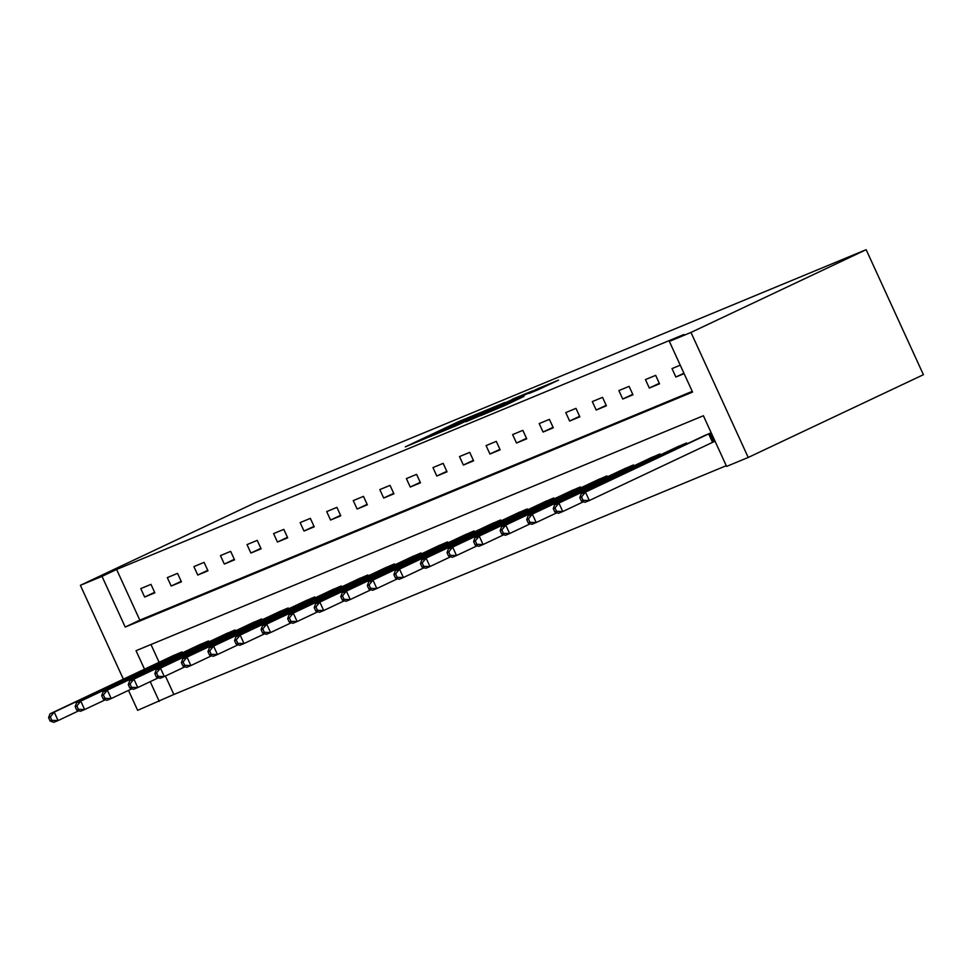 <?xml version="1.0" encoding="UTF-8"?>
<svg xmlns="http://www.w3.org/2000/svg" width="972" height="972" viewBox="0 0 972 972"><rect width="100%" height="100%" fill="white"/><g stroke="black" fill="none" stroke-linecap="round" stroke-linejoin="round"><path stroke-width="1.46" d="M479.986 412.748L458.529 421.678L405.288 446.877L426.684 437.922L479.986 412.748M537.868 389.833L558.523 380.125L538.354 388.448L480.581 415.688L505.294 405.312L523.969 396.394L488.977 411.946L527.346 393.696L540.687 387.779L528.975 393.49L537.868 389.833M669.356 341.391L690.971 332.436L866.161 249.683L255.575 502.56L80.384 585.314L102.011 576.36L125.218 627.049L692.562 392.081L669.356 341.391L683.948 334.502L116.616 569.458L102.011 576.36M504.905 402.469L481.845 412.031L428.603 437.218L453.317 426.842L504.905 402.469M512.365 399.213L532.535 390.89L479.305 416.077L465.88 421.787L484.044 412.736L454.228 426.611L512.463 399.431M144.524 669.198L136.044 650.693L703.388 415.737L726.594 466.414L748.221 457.46L923.4 374.706L866.161 249.683M116.616 569.458L139.822 620.148L692.234 391.364M144.634 597.051L154.852 592.823L150.988 584.366L140.77 588.607L144.634 597.051L154.633 592.325M171.194 586.043L181.412 581.815L177.548 573.371L167.33 577.599L171.194 586.043L181.193 581.329M197.766 575.047L207.972 570.819L204.108 562.375L193.89 566.603L197.766 575.047L207.753 570.333M224.325 564.052L234.544 559.811L230.668 551.367L220.45 555.595L224.325 564.052L234.313 559.325M250.885 553.044L261.103 548.816L257.228 540.371L247.022 544.599L250.885 553.044L260.873 548.33M277.445 542.048L287.663 537.82L283.8 529.363L273.582 533.592L277.445 542.048L287.445 537.322M304.005 531.04L314.223 526.812L310.36 518.368L300.141 522.596L304.005 531.04L314.005 526.326M330.565 520.044L340.783 515.816L336.92 507.36L326.701 511.6L330.565 520.044L340.565 515.318M357.137 509.049L367.343 504.808L363.479 496.364L353.261 500.592L357.137 509.049L367.124 504.322M383.697 498.041L393.915 493.812L390.039 485.368L379.821 489.596L383.697 498.041L393.684 493.326M410.257 487.045L420.475 482.805L416.599 474.36L406.393 478.589L410.257 487.045L420.244 482.319M436.817 476.037L447.035 471.809L443.171 463.365L432.953 467.593L436.817 476.037L446.816 471.323M463.377 465.041L473.595 460.813L469.731 452.357L459.513 456.597L463.377 465.041L473.376 460.315M489.937 454.033L500.155 449.805L496.291 441.361L486.073 445.589L489.937 454.033L499.936 449.319M516.509 443.038L526.727 438.809L522.851 430.353L512.633 434.593L516.509 443.038L526.496 438.311M543.069 432.042L553.287 427.802L549.411 419.357L539.205 423.585L543.069 432.042L553.056 427.315M569.628 421.034L579.847 416.806L575.983 408.362L565.765 412.59L569.628 421.034L579.616 416.32M596.188 410.038L606.407 405.798L602.543 397.354L592.325 401.582L596.188 410.038L606.188 405.312M622.748 399.03L632.966 394.802L629.103 386.358L618.885 390.586L622.748 399.03L632.748 394.316M649.32 388.035L659.526 383.806L655.663 375.35L645.444 379.59L649.32 388.035L659.308 383.308M680.242 365.18L672.004 368.582L675.88 377.027L684.106 373.625M165.41 676.038L173.854 694.482L726.266 465.697M150.976 644.521L159.116 662.309M171.777 656.331L181.922 651.957L182.347 652.88M198.337 645.323L208.482 640.949L208.907 641.872M224.897 634.327L235.054 629.953L235.479 630.877M251.456 623.319L261.614 618.945L262.039 619.869M278.028 612.324L288.174 607.95L288.599 608.873M304.588 601.316L314.734 596.942L315.159 597.877M331.148 590.32L341.293 585.946L341.719 586.869M357.708 579.324L367.866 574.95L368.279 575.874M384.268 568.316L394.425 563.942L394.851 564.866M410.828 557.321L420.985 552.947L421.411 553.87M437.4 546.313L447.545 541.939L447.971 542.862M463.96 535.317L474.105 530.943L474.53 531.866M490.52 524.309L500.665 519.947L501.09 520.87M517.08 513.313L527.237 508.939L527.65 509.863M543.64 502.317L553.797 497.943L554.222 498.867M570.2 491.31L580.357 486.936L580.782 487.859M596.772 480.314L606.917 475.94L607.342 476.863M623.331 469.306L633.477 464.932L633.902 465.867M649.891 458.31L660.037 453.936L660.462 454.86M676.451 447.314L686.609 442.94L687.022 443.864M714.274 441.519L715.052 441.203M703.011 436.307L711.176 432.759M173.854 694.482L137.635 710.338L128.498 690.387M748.221 457.46L690.971 332.436M80.384 585.314L123.371 679.185M150.223 681.664L159.25 701.383M139.822 620.148L125.218 627.049M675.88 377.027L683.923 373.224M484.202 411.12L434.593 434.508L484.202 411.12M510.154 400.816L487.604 410.998L510.154 400.816L510.409 401.387M174.462 655.043L49.961 713.861L54.213 712.099L58.077 720.556L78.805 710.763M51.844 720.337L58.077 720.556L53.825 722.317L50.143 721.042L51.844 720.337L50.301 716.959L48.6 717.664L50.143 721.042M50.301 716.959L54.213 712.099L179.164 653.099M48.6 717.664L49.961 713.861M201.022 644.035L76.521 702.865L80.773 701.104L84.649 709.548L105.365 699.767M78.416 709.341L84.649 709.548L80.384 711.31L76.715 710.046L78.416 709.341L76.861 705.964L75.16 706.668L76.715 710.046M76.861 705.964L80.773 701.104L205.736 642.091M75.16 706.668L76.521 702.865M227.594 633.039L103.081 691.87L107.333 690.108L111.209 698.552L131.925 688.759M104.976 698.333L111.209 698.552L106.944 700.314L103.275 699.038L104.976 698.333L103.421 694.956L101.72 695.66L103.275 699.038M103.421 694.956L107.333 690.108L232.296 631.095M101.72 695.66L103.081 691.87M254.154 622.044L129.641 680.862L133.905 679.1L137.769 687.544L158.485 677.763M131.536 687.338L137.769 687.544L133.516 689.318L129.835 688.042L131.536 687.338L129.993 683.96L128.292 684.665L129.835 688.042M129.993 683.96L133.905 679.1L258.856 620.087M128.292 684.665L129.641 680.862M280.714 611.036L156.2 669.866L160.465 668.104L164.329 676.548L185.045 666.768M158.096 676.342L164.329 676.548L160.076 678.31L156.395 677.047L158.096 676.342L156.553 672.952L154.852 673.657L156.395 677.047M156.553 672.952L160.465 668.104L285.416 609.092M154.852 673.657L156.2 669.866M307.274 600.04L182.772 658.858L187.025 657.096L190.889 665.553L211.604 655.76M184.656 665.334L190.889 665.553L186.636 667.314L182.955 666.039L184.656 665.334L183.113 661.956L181.412 662.661L182.955 666.039M183.113 661.956L187.025 657.096L311.976 598.084M181.412 662.661L182.772 658.858M333.833 589.032L209.332 647.862L213.585 646.101L217.461 654.545L238.176 644.764M211.228 654.338L217.461 654.545L213.196 656.307L209.515 655.043L211.228 654.338L209.673 650.961L207.972 651.665L209.515 655.043M209.673 650.961L213.585 646.101L338.548 587.088M207.972 651.665L209.332 647.862M360.405 578.036L235.892 636.867L240.145 635.093L244.021 643.549L264.736 633.756M237.788 643.33L244.021 643.549L239.756 645.311L236.087 644.035L237.788 643.33L236.232 639.953L234.531 640.657L236.087 644.035M236.232 639.953L240.145 635.093L365.108 576.092M234.531 640.657L235.892 636.867M386.965 567.028L262.452 625.859L266.717 624.097L270.581 632.541L291.296 622.76M264.348 632.335L270.581 632.541L266.328 634.303L262.647 633.039L264.348 632.335L262.805 628.957L261.091 629.662L262.647 633.039M262.805 628.957L266.717 624.097L391.667 565.084M261.091 629.662L262.452 625.859M413.525 556.033L289.012 614.863L293.277 613.101L297.14 621.545L317.856 611.753M290.907 621.327L297.14 621.545L292.888 623.307L289.206 622.031L290.907 621.327L289.364 617.949L287.663 618.654L289.206 622.031M289.364 617.949L293.277 613.101L418.227 554.089M287.663 618.654L289.012 614.863M440.085 545.037L315.584 603.855L319.837 602.093L323.7 610.538L344.416 600.757M317.467 610.331L323.7 610.538L319.448 612.311L315.766 611.036L317.467 610.331L315.924 606.953L314.223 607.658L315.766 611.036M315.924 606.953L319.837 602.093L444.787 543.081M314.223 607.658L315.584 603.855M466.645 534.029L342.144 592.859L346.397 591.098L350.26 599.542L370.988 589.761M344.027 599.335L350.26 599.542L346.008 601.303L342.326 600.04L344.027 599.335L342.484 595.945L340.783 596.65L342.326 600.04M342.484 595.945L346.397 591.098L471.347 532.085M340.783 596.65L342.144 592.859M493.205 523.033L368.704 581.851L372.956 580.09L376.832 588.546L397.548 578.753M370.599 588.327L376.832 588.546L372.568 590.308L368.886 589.032L370.599 588.327L369.044 584.95L367.343 585.654L368.886 589.032M369.044 584.95L372.956 580.09L497.919 521.077M367.343 585.654L368.704 581.851M519.777 512.025L395.264 570.856L399.516 569.094L403.392 577.538L424.108 567.757M397.159 577.332L403.392 577.538L399.128 579.3L395.458 578.036L397.159 577.332L395.604 573.954L393.903 574.659L395.458 578.036M395.604 573.954L399.516 569.094L524.479 510.081M393.903 574.659L395.264 570.856M546.337 501.03L421.824 559.86L426.088 558.098L429.952 566.542L450.668 556.749M423.719 566.324L429.952 566.542L425.7 568.304L422.018 567.028L423.719 566.324L422.176 562.946L420.463 563.651L422.018 567.028M422.176 562.946L426.088 558.098L551.039 499.086M420.463 563.651L421.824 559.86M572.897 490.034L448.384 548.852L452.648 547.09L456.512 555.534L477.228 545.754M450.279 555.328L456.512 555.534L452.259 557.296L448.578 556.033L450.279 555.328L448.736 551.95L447.035 552.655L448.578 556.033M448.736 551.95L452.648 547.09L577.599 488.078M447.035 552.655L448.384 548.852M599.457 479.026L474.956 537.856L479.208 536.094L483.072 544.539L503.788 534.746M476.839 544.32L483.072 544.539L478.819 546.3L475.138 545.025L476.839 544.32L475.296 540.942L473.595 541.647L475.138 545.025M475.296 540.942L479.208 536.094L604.159 477.082M473.595 541.647L474.956 537.856M626.017 468.03L501.516 526.848L505.768 525.087L509.632 533.543L530.36 523.75M503.399 533.324L509.632 533.543L505.379 535.305L501.698 534.029L503.399 533.324L501.856 529.947L500.155 530.651L501.698 534.029M501.856 529.947L505.768 525.087L630.719 466.074M500.155 530.651L501.516 526.848M652.577 457.022L528.075 515.853L532.328 514.091L536.204 522.535L556.92 512.754M529.971 522.328L536.204 522.535L531.939 524.297L528.258 523.033L529.971 522.328L528.416 518.939L526.715 519.656L528.258 523.033M528.416 518.939L532.328 514.091L657.291 455.078M526.715 519.656L528.075 515.853M679.149 446.027L554.635 504.845L558.888 503.083L562.764 511.539L583.479 501.746M556.531 511.321L562.764 511.539L558.499 513.301L554.83 512.025L556.531 511.321L554.976 507.943L553.275 508.648L554.83 512.025M554.976 507.943L558.888 503.083L683.851 444.083M553.275 508.648L554.635 504.845M705.708 435.019L581.195 493.849L585.46 492.087L589.324 500.531L715.04 441.179M583.091 500.325L589.324 500.531L585.071 502.293L581.39 501.03L583.091 500.325L581.548 496.947L579.834 497.652L581.39 501.03M581.548 496.947L585.46 492.087L710.411 433.075M579.834 497.652L581.195 493.849M493.946 409.163L493.655 408.519M177.912 654.97L177.426 653.901M179.127 654.399L178.641 653.342M204.485 643.974L203.986 642.905M205.687 643.403L205.201 642.334M231.044 632.966L230.546 631.897M232.247 632.395L231.761 631.338M257.604 621.971L257.118 620.901M258.807 621.4L258.321 620.33M284.164 610.963L283.678 609.894M285.379 610.392L284.893 609.335M310.724 599.967L310.238 598.898M311.939 599.396L311.453 598.327M337.284 588.959L336.798 587.902M338.499 588.388L338.013 587.331M363.856 577.963L363.358 576.894M365.059 577.392L364.573 576.335M390.416 566.968L389.93 565.898M391.619 566.397L391.133 565.327M416.976 555.96L416.49 554.89M418.191 555.389L417.705 554.332M443.536 544.964L443.05 543.895M444.751 544.393L444.265 543.324M470.096 533.956L469.61 532.899M471.311 533.385L470.825 532.328M496.656 522.96L496.17 521.891M497.871 522.389L497.385 521.332M523.228 511.965L522.729 510.895M524.43 511.381L523.944 510.324M549.788 500.957L549.302 499.887M550.99 500.386L550.504 499.329M576.347 489.961L575.861 488.892M577.562 489.39L577.076 488.321M602.907 478.953L602.421 477.884M604.122 478.382L603.636 477.325M629.467 467.957L628.981 466.888M630.682 467.386L630.196 466.317M656.027 456.949L655.541 455.892M657.242 456.378L656.756 455.321M682.599 445.954L682.101 444.884M683.802 445.383L683.316 444.326M712.537 442.333L708.673 433.889M713.752 441.762L709.876 433.318M488.394 410.269L488.078 409.577M490.374 410.852L490.095 410.245M514.868 399.285L514.553 398.605M540.991 388.448L540.687 387.779"/></g></svg>

